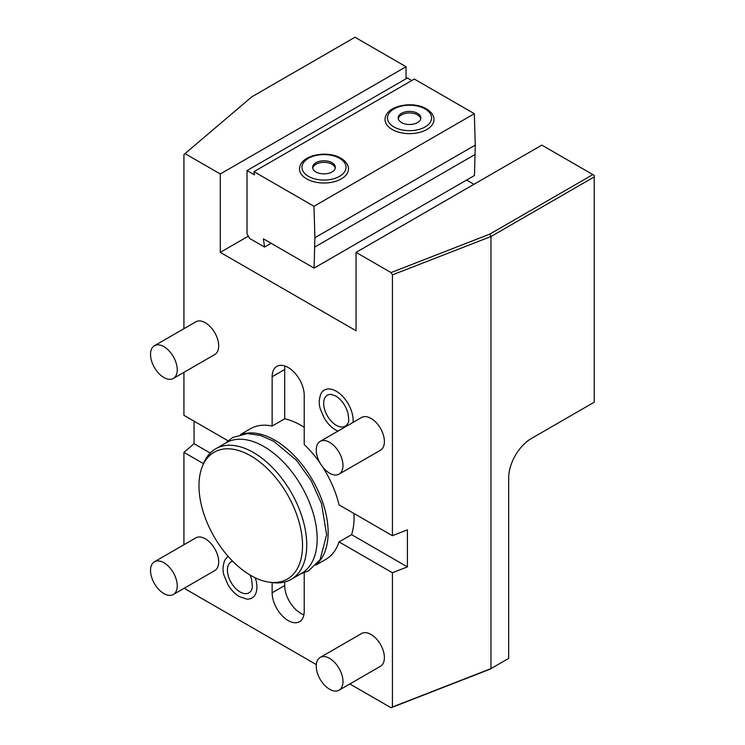 <?xml version="1.0" encoding="UTF-8"?>
<svg xmlns="http://www.w3.org/2000/svg" width="745" height="745" viewBox="0 0 745 745"><rect width="100%" height="100%" fill="white"/><g stroke="black" fill="none" stroke-linecap="round" stroke-linejoin="round"><path stroke-width="1.12" d="M285.018 366.028A22.676 13.093 -120 0 0 284.702 369.501L284.702 418.802A75.413 43.536 60 0 1 300.738 425.209A75.413 43.536 60 0 1 304.211 427.341M242.945 433.981A75.413 43.536 -120 0 1 274.812 440.174A75.413 43.536 60 0 1 322.473 501.646A75.413 43.536 60 0 1 317.566 563.229M353.95 513.491A75.413 43.536 60 0 1 351.593 534.659L339.031 541.913A75.413 43.536 60 0 1 325.882 559.337L315.982 565.055M240.57 434.437L250.469 428.729A75.413 43.536 60 0 1 272.139 426.047L272.139 376.747A22.676 13.093 -120 0 1 276.833 366.372A22.676 13.093 -120 0 1 294.312 372.444A22.676 13.093 -120 0 1 304.211 395.269L304.211 444.569A75.413 43.536 60 0 1 320.164 463.232M322.529 466.77A75.413 43.536 60 0 1 339.031 504.877L392.419 535.702L392.419 274.896L391.06 272.568L489.754 234.135L592.88 174.591L541.829 145.117L356.063 252.369L356.063 330.761L220.287 252.369L248.346 236.165M227.951 440.751L183.931 415.328L183.931 372.342M185.291 153.777L220.287 173.976L406.053 66.724L355.002 37.25L251.866 96.794L183.931 154.532L183.931 328.694M220.287 173.976L220.287 252.369M356.063 252.369L391.06 272.568M339.059 474.137L380.481 450.213A18.904 10.914 -120 0 0 383.386 435.071A18.904 10.914 -120 0 0 371.038 418.42A18.904 10.914 -120 0 0 361.586 417.479L320.154 441.403A18.904 10.914 -120 0 0 317.258 456.545A18.904 10.914 -120 0 0 329.607 473.196A18.904 10.914 60 0 0 339.059 474.137A18.904 10.914 60 0 0 341.955 458.995A18.904 10.914 60 0 0 329.607 442.334A18.904 10.914 -120 0 0 320.154 441.403M173.334 378.46L214.765 354.536A18.904 10.914 -120 0 0 217.661 339.394A18.904 10.914 -120 0 0 205.313 322.743A18.904 10.914 -120 0 0 195.87 321.803L154.439 345.727A18.904 10.914 -120 0 0 151.542 360.869A18.904 10.914 -120 0 0 163.891 377.519A18.904 10.914 60 0 0 173.334 378.46A18.904 10.914 60 0 0 176.23 363.309A18.904 10.914 60 0 0 163.891 346.658A18.904 10.914 -120 0 0 154.439 345.727M337.941 431.132L335.697 430.005C331.125 427.276 327.26 423.225 324.103 417.861L320.285 408.781C318.758 404.256 318.944 399.339 320.825 394.021A23.831 13.764 60 0 1 336.284 391.237A23.831 13.764 60 0 1 353.046 422.406M272.139 426.047L284.702 418.802M284.702 582.022L284.702 585.542A22.676 13.093 -120 0 0 303.895 614.783M304.211 572.831L304.211 611.319A22.676 13.093 -120 0 1 299.518 621.702A22.676 13.093 -120 0 1 282.038 615.621A22.676 13.093 -120 0 1 272.139 592.796L272.139 582.553M339.031 541.913L392.419 572.737L392.419 706.996L391.06 707.75L349.843 683.957M316.308 664.596L185.291 588.95L184.704 587.945M194.054 421.176L194.054 443.703L183.931 452.364L183.931 544.744M183.931 452.364L203.497 463.66M339.059 690.187L380.481 666.263A18.904 10.914 -120 0 0 383.386 651.121A18.904 10.914 -120 0 0 371.038 634.461A18.904 10.914 -120 0 0 361.586 633.529L320.154 657.444A18.904 10.914 -120 0 0 317.258 672.595A18.904 10.914 -120 0 0 329.607 689.246A18.904 10.914 60 0 0 339.059 690.187A18.904 10.914 60 0 0 341.955 675.035A18.904 10.914 60 0 0 329.607 658.384A18.904 10.914 -120 0 0 320.154 657.444M173.334 594.51L214.765 570.586A18.904 10.914 -120 0 0 217.661 555.444A18.904 10.914 -120 0 0 205.313 538.784A18.904 10.914 -120 0 0 195.87 537.853L154.439 561.767A18.904 10.914 -120 0 0 151.542 576.919A18.904 10.914 -120 0 0 163.891 593.569A18.904 10.914 60 0 0 173.334 594.51A18.904 10.914 60 0 0 176.23 579.359A18.904 10.914 60 0 0 163.891 562.708A18.904 10.914 -120 0 0 154.439 561.767M255.293 577.813A23.831 13.764 60 0 1 246.772 599.092L239.48 596.671C234.908 593.942 231.034 589.891 227.877 584.527L224.068 575.447C222.532 570.921 222.718 566.004 224.608 560.687A23.831 13.764 60 0 1 228.352 556.608M351.593 534.659L407.422 566.889L392.419 572.737M392.419 535.702L407.422 529.853L407.422 566.889M392.419 274.896L490.964 236.528L490.964 668.619L392.419 706.996M489.754 234.135L490.964 236.528L594.221 176.91L594.221 402.216L531.409 438.479A32.128 18.551 -60 0 0 508.686 477.834L508.686 658.384L489.754 669.317L391.06 707.75M271.106 243.27L264.549 247.061L249.687 238.484L247.014 233.856L247.014 170.577L406.053 78.765L406.053 66.724M264.549 247.061L263.385 238.819L314.092 268.088L314.902 237.702L313.971 206.3L253.961 171.648L254.408 174.851L247.014 170.577M411.789 80.535L407.385 77.992L406.053 78.765M253.961 171.648L414.332 79.063L474.341 113.706L475.273 145.107L474.463 175.503L314.092 268.088M314.902 246.958L475.273 154.373M314.902 237.702L475.273 145.107M313.971 206.3L474.341 113.706M433.599 116.909A24.492 14.136 180 0 1 420.934 132.005A24.492 14.136 180 0 1 392.205 129.49A24.492 14.136 180 0 1 385.444 116.909C388.648 105.11 413.587 100.948 426.373 108.826C430.061 110.94 432.472 113.64 433.599 116.909M348.073 166.293A24.492 14.136 180 0 1 335.399 181.389A24.492 14.136 180 0 1 306.679 178.875A24.492 14.136 180 0 1 299.918 166.293C303.122 154.485 328.061 150.332 340.847 158.201C344.535 160.324 346.937 163.015 348.073 166.293M401.508 122.58A11.343 6.547 0 0 0 413.866 123.996A11.343 6.547 0 0 0 420.869 117.952A11.343 6.547 0 0 0 417.545 113.324A11.343 6.547 180 0 0 405.187 111.899A11.343 6.547 180 0 0 398.184 117.952A11.343 6.547 180 0 0 401.508 122.58M398.268 118.725A11.343 6.547 180 0 1 405.811 113.305A11.343 6.547 180 0 1 417.545 114.86A11.343 6.547 180 0 1 420.785 118.725M315.973 171.965A11.343 6.547 0 0 0 328.331 173.38A11.343 6.547 0 0 0 335.334 167.327A11.343 6.547 0 0 0 332.009 162.699A11.343 6.547 180 0 0 319.652 161.283A11.343 6.547 180 0 0 312.649 167.327A11.343 6.547 180 0 0 315.973 171.965M312.732 168.1A11.343 6.547 180 0 1 320.276 162.689A11.343 6.547 180 0 1 332.009 164.245A11.343 6.547 180 0 1 335.25 168.1M466.566 180.057L473.941 184.313M594.221 176.91L594.221 175.364L592.88 174.591M251.866 96.794L183.931 154.532M194.054 443.703L210.239 453.044M250.022 575L251.531 578.977L252.425 587.051L251.652 589.863A17.861 10.309 60 0 1 240.067 591.949A17.861 10.309 60 0 1 228.035 574.879A17.861 10.309 60 0 1 232.71 561.264M263.851 446.506A75.413 43.536 60 0 1 313.114 512.951A75.413 43.536 60 0 1 301.557 573.38L291.137 579.405A75.413 43.536 60 0 1 272.456 582.599L269.234 582.162A73.234 42.279 60 0 1 250.758 575.429A73.234 42.279 -120 0 1 202.379 466.379L203.618 463.362A75.413 43.536 -120 0 1 215.724 448.788L226.145 442.763A75.413 43.536 -120 0 1 263.851 446.506M215.724 448.788A75.413 43.536 -120 0 1 253.43 452.522A75.413 43.536 60 0 1 302.694 518.976A75.413 43.536 60 0 1 291.137 579.405M269.234 582.162A73.234 42.279 60 0 0 301.678 534.193A73.234 42.279 60 0 0 250.758 455.847A73.234 42.279 -120 0 0 202.379 466.379M347.868 423.197A17.861 10.309 60 0 1 336.284 425.283A17.861 10.309 60 0 1 323.926 406.528A17.861 10.309 60 0 1 331.255 394.422L335.697 395.958C341.229 399.432 345.242 404.88 347.757 412.311C348.977 418.941 349.014 422.573 347.868 423.197M272.139 376.747L284.702 369.501M393.937 126.948A22.052 12.73 0 0 0 425.116 126.948A22.052 12.73 0 0 0 425.116 108.947A22.052 12.73 0 0 0 393.937 108.947A22.052 12.73 0 0 0 393.937 126.948M308.402 176.332A22.052 12.73 0 0 0 339.58 176.332A22.052 12.73 0 0 0 339.58 158.331A22.052 12.73 0 0 0 308.402 158.331A22.052 12.73 0 0 0 308.402 176.332M272.139 592.796L284.702 585.542M225.353 443.228L232.645 437.492L247.489 433.59L260.396 435.425L273.601 441.198L296.417 460.233L311.214 480.804L321.495 503.592L326.627 534.761L320.127 559.579L308.691 570.791L300.766 573.846"/></g></svg>
